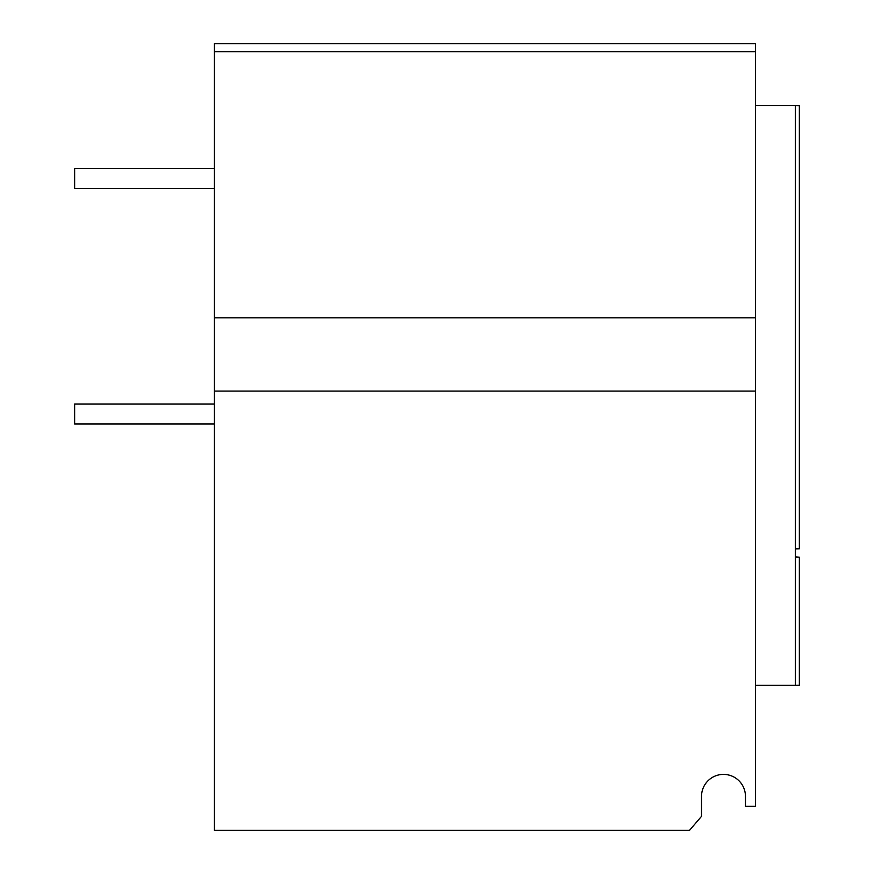 <?xml version="1.0" encoding="UTF-8"?>
<svg xmlns="http://www.w3.org/2000/svg" width="874" height="874" viewBox="0 0 874 874"><rect width="100%" height="100%" fill="white"/><g stroke="black" fill="none" stroke-linecap="round" stroke-linejoin="round"><path stroke-width="1.31" d="M341.166 51.686L365.124 51.686M640.642 51.686L664.59 51.686M214.392 51.686L755.431 51.686L755.431 43.7L214.392 43.7L214.392 830.3L689.553 830.3L701.527 816.327L701.527 796.356A21.959 21.959 0 0 1 723.486 774.397A21.959 21.959 0 0 1 745.456 796.356A21.959 21.959 0 0 0 723.486 774.397A21.959 21.959 0 0 0 701.527 796.356M795.362 548.861L799.36 548.785L799.36 105.71L795.362 105.645L795.362 685.358L755.431 685.358M755.431 51.686L755.431 806.341L745.456 806.341L745.456 796.356M214.392 391.082L755.431 391.082M214.392 317.808L755.431 317.808M795.362 105.645L755.431 105.645M795.362 557.12L799.36 557.197L795.362 556.847M799.36 557.197L799.36 685.292L795.362 685.358M214.392 188.445L74.64 188.445L74.64 168.474L214.392 168.474M214.392 424.021L74.64 424.021L74.64 404.061L214.392 404.061"/></g></svg>
